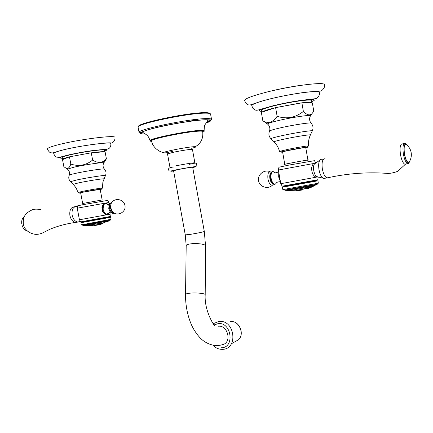 <?xml version="1.0" encoding="UTF-8"?>
<svg xmlns="http://www.w3.org/2000/svg" width="433" height="433" viewBox="0 0 433 433"><rect width="100%" height="100%" fill="white"/><g stroke="black" fill="none" stroke-linecap="round" stroke-linejoin="round"><path stroke-width="0.65" d="M191.657 148.297C195.359 147.355 196.614 146.814 195.418 146.673L193.41 146.733C186.574 147.193 166.072 151.133 163.766 152.421C162.835 152.887 163.642 153.006 166.175 152.795L167.858 152.622M195.418 146.673C201.015 143.339 203.44 138.3 202.704 131.545C202.617 131.183 201.35 131.053 198.893 131.167C186.839 131.535 149.715 139.166 151.62 140.828C152.27 147.55 160.448 152.676 163.766 152.421M202.812 132.254L204.208 131.264C204.116 130.88 202.785 130.744 200.198 130.858C187.462 131.242 148.064 139.339 150.116 141.093L151.772 141.526M204.208 131.264L204.127 130.831C204.04 130.441 202.704 130.306 200.116 130.42C187.381 130.788 147.983 138.89 150.04 140.66C148.313 135.34 146.625 135.064 145.688 134.225L142.657 132.346L144.422 131.058C154.89 126.923 192.745 119.952 205.166 119.876L206.005 119.865C211.493 119.925 211.558 120.942 206.205 122.918M144.422 131.058C139.307 133.045 139.605 134.019 145.309 133.981M205.334 113.159C208.701 113.137 210.449 113.446 210.579 114.079L211.537 119.405C210.508 120.185 213.55 119.968 205.772 119.724C194.228 119.93 163.068 125.299 148.422 129.64C135.729 133.959 140.931 132.991 139.085 132.568L138.105 127.253C135.036 124.233 188.398 112.948 205.334 113.159M198.206 119.178L189.335 121.359M209.843 113.533C209.626 112.932 207.91 112.64 204.685 112.661C188.149 112.434 136.114 123.41 138.603 126.479M175.56 165.92C183.311 164.269 195.234 162.386 194.872 162.857L192.447 149.461C192.782 148.828 180.826 150.592 173.086 152.34L167.528 153.986C166.483 152.752 168.318 151.934 173.038 151.534M192.68 167.252C192.956 166.932 183.83 168.399 177.882 169.639L173.568 170.726L185.27 234.875L189.686 234.459C195.673 233.576 204.685 231.693 204.3 231.417L192.68 167.252M221.117 345.096L220.738 345.106M218.589 326.249C226.73 325.156 231.682 339.559 224.613 343.889C221.355 345.312 217.821 345.788 214.01 345.317C210.27 344.673 206.763 343.19 203.499 340.852C198.238 337.042 193.226 329.15 191.207 324.236C187.354 314.997 185.459 305.097 185.53 294.548C185.541 293.958 186.991 293.504 189.892 293.184C195.933 292.508 205.329 293.428 205.193 294.662L205.556 245.83C205.691 244.169 196.447 242.967 190.493 243.898C187.635 244.336 186.206 244.954 186.19 245.749L185.27 234.875M308.545 188.285L307.917 188.49M308.123 188.42L305.828 188.956L312.317 186.839L308.128 188.452M312.204 186.796L311.089 187.375M307.895 188.534L305.979 188.907M311.154 187.294L309.124 188.128L307.544 188.458L310.32 187.5M310.315 187.467L307.657 188.371M307.203 188.718L306.629 188.896M302.743 189.838L303.262 189.773M295.928 190.834L301.103 190.195M313.844 186.103L291.187 190.358C287.626 190.834 286.153 190.78 286.76 190.201L287.896 190.071M314.147 185.172C316.902 184.75 316.723 184.859 313.606 185.492L288.01 190.092L286.473 189.806L317.465 184.149L318.082 183.273L283.112 189.562L282.83 189.578L282.413 187.202L317.941 180.794L318.352 183.186L318.082 183.273M293.818 188.739C285.45 190.32 283.512 190.769 288.01 190.092M287.994 190.747L291.187 190.358C297.872 190.385 304.372 189.216 310.683 186.856L313.281 186.277C314.537 185.795 315.051 185.427 314.829 185.162L314.049 185.227M283.891 190.114L286.473 189.806M283.815 186.396C282.949 186.58 282.998 186.601 283.961 186.45L316.209 180.631L317.016 179.933L282.219 186.185L280.79 183.689L316.258 177.184C314.851 176.864 313.519 175.511 312.258 173.124L311.495 168.691C312.031 165.471 312.999 163.674 314.407 163.306L315.1 163.458M316.328 180.529C317.216 180.393 317.178 180.431 316.209 180.631M317.784 179.744L317.016 179.933M315.63 163.138L278.365 170.028L280.79 183.689M317.427 176.799L316.81 177.194L318.131 176.935M278.397 170.007L278.939 167.219L289.12 165.049L314.428 160.681L315.825 162.997M307.587 160.27C312.999 159.079 301.195 161.016 291.084 162.987C284.427 164.291 282.446 164.767 285.147 164.41M284.762 164.28L282.581 151.831L289.249 150.208C296.508 148.719 306.017 147.16 305.741 147.501L307.906 160.01M266.874 123.529L263.161 120.948C268.428 123.898 273.082 122.344 277.131 116.293C286.684 119.362 295.43 117.744 303.371 111.427C306.937 115.048 309.784 115.806 311.906 113.711L313.806 111.341L312.35 102.897L311.939 102.67C311.679 102.009 308.491 102.036 302.375 102.751L275.615 107.628L261.353 112.374L262.831 120.78M275.615 107.628L277.131 116.293M262.003 112.158C263.01 111.173 267.318 109.738 274.933 107.855M261.857 112.207L261.527 110.345C261.727 109.343 266.382 107.72 275.502 105.473C291.187 101.636 312.101 98.827 311.576 100.57L311.939 102.67M276.844 107.395L300.643 102.973M301.871 102.745L303.371 111.427M311.874 102.892L302.375 102.751M319.327 92.381C320.084 89.826 291.609 93.517 270.371 98.859C258.149 101.961 251.936 104.229 251.741 105.668L252.91 108.288C254.241 109.576 255.21 110.193 255.822 110.128C256.385 110.377 257.527 110.242 259.248 109.717L274.17 105.446L299.355 100.58L316.112 98.616C318.818 96.776 319.89 94.697 319.327 92.381M264.585 100.369L264.195 100.418M244.602 100.51C244.78 98.697 252.049 95.926 266.398 92.191C291.501 85.712 325.318 81.48 324.404 84.722C324.956 86.8 323.981 88.814 321.47 90.762C320.783 91.455 317.454 90.925 304.296 92.418C293.255 93.95 281.91 96.094 270.273 98.848L261.673 101.133L252.785 104.109C249.354 105.322 250.171 104.916 248.71 104.91C247.925 104.938 246.913 104.288 245.673 102.967L244.602 100.51M305.27 92.348L305.655 92.245M302.348 92.727L302.721 92.63M299.604 93.111L299.988 93.019M314.223 163.728L313.817 163.55M311.69 169.823L311.608 167.755M313.524 163.771L314.764 163.625M319.841 160.183L315.202 163.43C313.692 164.123 313.205 166.505 313.741 170.564C314.326 173.557 315.262 175.549 316.555 176.534L322.98 178.169C321.151 176.761 319.814 173.898 318.975 169.584C318.201 163.734 318.883 160.324 321.026 159.355M317.541 176.783L316.555 176.534M312.68 173.958L312.063 171.993M316.204 177.173L316.523 176.859M324.988 178.261L323.678 178.493L322.98 178.169M325.037 158.738C322.444 158.884 321.546 162.288 322.352 168.957C323.375 174.012 324.939 176.989 327.039 177.898L323.678 178.493M328.398 177.622L327.039 177.898M327.11 177.914C345.171 173.904 363.195 172.269 381.186 173.016L386.247 173.308C389.229 173.682 393.034 173.038 397.656 171.376L405.759 163.945L404.671 164.139C402.901 163.1 401.499 159.901 400.476 154.543C399.583 147.491 400.211 143.945 402.36 143.908L404.168 143.561M409.18 162.602L408.454 163.555L407.55 163.631C405.791 162.586 404.395 159.376 403.372 154.007C402.479 146.944 403.096 143.393 405.228 143.361L406.04 143.945M407.707 145.802L406.96 144.682C404.335 142.841 403.453 145.894 404.319 153.839C405.602 160.107 407.172 163.068 409.028 162.716L410.138 160.27M409.742 161.065L409.033 162.245C407.242 162.759 405.71 159.95 404.444 153.818C403.621 146.073 404.492 143.193 407.074 145.19C409.288 147.225 410.657 149.704 411.177 152.643C411.696 156.064 410.977 159.263 409.033 162.245M301.179 190.141L301.644 190.098M302.602 189.898L301.639 190.065M299.544 190.45L297.384 190.726M94.448 225.577L98.529 224.857M100.245 224.386L97.485 224.976L100.732 223.921L99.882 224.326L102.919 223.623L100.245 224.386M97.587 224.949L101.003 224.229M102.426 223.769L100.997 224.207M99.877 224.299L101.29 223.845M108.196 220.879C109.771 220.635 109.657 220.7 107.86 221.074L85.025 225.257C83.201 225.55 83.071 225.528 84.635 225.192M107.86 221.074L109.056 220.381L82.124 225.214M109.056 220.381L110.534 220.013M86.611 223.888L111.005 219.325L110.788 217.274L80.879 222.735L81.258 224.749L86.611 223.888M81.913 222.086L109.598 217.03M109.522 217.095L110.198 216.505L80.69 221.875L79.434 219.764L77.242 208.181L108.894 202.476L109.181 203.986M110.198 216.505L110.653 216.403L111.054 213.999L110.745 212.354M79.45 219.764L111.037 214.005M109.462 212.5L107.628 214.66L106.924 214.692C105.268 214.508 103.828 213.426 102.605 211.445L101.907 207.721C102.491 204.988 103.671 203.407 105.441 202.985L106.025 202.963L107.936 204.376M102.123 208.874L102.302 206.113M104.174 203.548L104.818 203.375M106.296 203.413L104.997 203.099M107.059 214.481L106.291 214.584M103.552 212.803L102.394 210.297M107.211 214.703L108.293 213.962M111.719 202.536C109.906 203.245 109.192 205.145 109.581 208.235C110.345 211.282 111.709 212.82 113.673 212.836M77.258 208.17L77.696 205.805L82.984 204.674L107.617 200.419L108.872 202.471M102.183 199.965L82.649 203.478M82.638 203.348L80.646 192.815L84.116 191.965L100.175 189.335L102.145 199.846M70.482 156.649L90.243 152.984L69.464 156.833L70.833 164.096C78.828 166.683 86.091 165.341 92.624 160.064C98.053 163.539 102.648 163.127 106.399 158.846L104.218 162.31M104.445 151.794L91.92 152.746C98.686 151.831 102.859 151.512 104.445 151.794L105.073 151.745L106.399 158.846M69.464 156.833L69.134 156.968C64.75 158.056 62.558 158.83 62.552 159.301L62.217 157.536C62.238 157.022 64.647 156.178 69.453 155.009C82.151 151.875 105.203 148.795 104.505 150.262L104.786 151.766M91.92 152.746L90.243 152.984M91.26 152.795L92.624 160.064M69.134 156.968L62.525 159.625L63.862 166.705L66.141 168.253C67.959 169.059 69.524 167.674 70.833 164.096M62.552 159.301L62.839 159.501M63.364 149.888C56.945 151.496 53.735 152.67 53.735 153.417C53.6 154.327 55.965 157.336 56.588 157.103L59.197 157.412L67.764 155.122C74.73 153.526 82.422 152.091 90.838 150.819L107.72 149.055C109.96 148.34 111.005 146.538 110.853 143.642C111.866 141.494 80.538 145.537 63.364 149.888M58.753 144.617C79.044 139.339 116.196 134.717 114.962 137.44C115.53 139.042 113.322 143.799 110.713 142.906C107.795 142.289 79.618 145.715 63.234 149.888C49.394 153.737 53.248 152.995 50.737 152.725C49.335 152.795 47.018 148.833 47.511 148.925C47.489 147.983 51.235 146.549 58.753 144.617M88.045 145.125L88.429 145.055M78.801 216.413L77.978 214.064L77.886 211.585M76.679 206.368C73.096 206.768 71.58 209.691 72.132 215.131C73.117 219.212 75.017 221.523 77.832 222.064L80.343 221.312M40.94 209.794C42.212 210.027 36.215 208.219 32.215 209.81C27.885 211.964 25.374 214.021 24.681 215.975C23.528 217.869 23.079 220.586 23.339 224.132C23.977 228.213 27.566 233.078 35.084 234.307C39.5 234.729 43.376 232.543 42.542 232.949L50.461 229.014C58.341 225.853 66.655 223.655 75.396 222.432C72.668 221.777 70.839 219.482 69.902 215.542C69.34 210.265 70.79 207.342 74.249 206.785M75.396 222.432L77.415 222.14M24.4 216.516C22.879 217.485 21.98 219.13 21.699 221.458L21.699 223.406M22.099 225.469L21.921 224.797C22.873 228.234 24.643 230.275 27.225 230.908M98.286 224.906L95.314 225.441M206.092 123.064C212.435 120.812 212.294 119.714 205.675 119.757C196.079 119.941 172.458 123.659 156.335 127.573C139.756 131.854 136.135 134.024 145.466 134.084M211.537 119.405C211.412 118.81 209.669 118.545 206.314 118.61C189.427 118.62 136.065 129.792 139.085 132.568M210.2 120.634L207.034 121.944M192.734 167.539C201.843 165.509 187.559 167.484 176.301 169.833C169.99 171.181 169.097 171.576 173.622 171.013M205.556 245.949L204.3 231.417M221.474 347.769C234.984 347.645 231.531 321.957 218.232 323.586L214.254 324.891M230.6 321.584L230.843 321.562C239.021 320.447 244.84 334.06 238.54 339.737L234.865 341.81M280.129 180.096L279.193 176.94L278.998 173.649M280.373 181.47L278.684 177.032L278.76 172.291M278.69 171.89C276.043 172.821 274.706 173.059 274.674 172.61C271.892 170.651 270.706 172.588 271.128 178.428C272.281 183.072 273.829 184.869 275.778 183.814L276.389 182.856M270.939 172.821C269.829 173.795 269.488 175.738 269.905 178.656C270.517 181.568 271.513 183.283 272.904 183.803M273.369 184.133L272.606 185.015C270.582 185.584 269.028 183.587 267.94 179.013C267.442 173.297 268.557 171.062 271.28 172.318M270.246 171.787C264.514 168.951 257.224 174.569 258.588 180.756C259.427 187.034 268.211 189.724 272.606 185.015L273.391 184.149M305.779 147.74C312.702 146.073 299.815 147.956 288.448 150.294C280.92 151.869 278.976 152.459 282.625 152.07M279.523 151.415L280.622 151.951L307.094 147.009L308.491 145.991C308.734 145.575 296.87 147.512 287.831 149.374L279.523 151.415C278.522 147.718 276.698 144.508 274.057 141.786C274.755 141.31 278.197 140.4 284.389 139.069C295.306 136.72 309.811 134.414 310.401 134.917L312.296 130.847C311.673 130.198 295.1 132.796 282.657 135.513C275.61 137.055 271.707 138.116 270.95 138.69C268.861 136.557 268.373 134.073 269.488 131.242C269.196 130.701 273.109 129.51 281.228 127.67C294.83 124.601 312.642 122.009 311.143 123.281C313.167 125.532 313.552 128.054 312.296 130.847L312.161 131.134M297.888 148.503L298.575 148.367M274.224 141.964L271.166 138.912M310.299 135.145L310.401 134.917C308.816 138.457 308.182 142.148 308.491 145.991M310.288 116.174L310.569 115.638C309.682 114.74 292.459 117.294 279.599 120.277C272.362 121.954 268.319 123.178 267.47 123.941C269.591 125.754 270.3 128.087 269.591 130.95M267.908 124.331L263.161 120.948M311.755 101.593C322.704 97.463 296.426 100.05 274.403 105.468C260.309 109.051 256.076 111.016 261.705 111.362M84.614 225.263C84.181 225.642 85.117 225.728 87.412 225.523C93.371 225.658 99.125 224.678 104.662 222.589L85.637 225.734M108.245 220.938C108.78 221.139 107.947 221.544 105.744 222.167L107.465 221.734M107.433 203.959L105.603 203.304C103.162 203.57 102.145 205.643 102.545 209.529C103.238 212.451 104.548 214.113 106.469 214.514L107.676 214.308M108.932 213.101L109.181 212.619M108.629 205.177C105.024 202.184 103.2 203.597 103.151 209.42C104.71 214.081 106.74 215.25 109.23 212.933L109.511 212.403M111.07 212.641L109.858 211.266L108.759 208.387L109.278 203.791L112.087 202.114M112.943 212.257L111.958 211.526L110.307 208.105L111.221 203.369M112.017 202.195C110.816 203.532 110.415 205.464 110.81 208.008L112.791 212.127C117.581 216.83 126.474 211.926 124.937 205.453C124.114 199.564 115.606 197.416 112.017 202.195M114.085 213.047L112.916 212.251M100.207 189.508C106.886 188.009 92.213 190.233 83.087 192.111C78.768 193.01 77.962 193.302 80.679 192.983M102.469 188.106L102.469 188.095C102.816 187.727 89.696 189.865 82.357 191.381L78.037 192.452L76.181 188.057L73.366 184.393M78.037 192.441C79.104 192.929 76.657 193.475 83.001 192.117L101.306 188.972L102.469 188.095L102.87 182.055L105.484 175.495C105.192 174.91 86.822 177.763 76.641 179.998L70.568 181.644L73.258 184.285L78.622 182.878C87.558 180.945 103.649 178.407 103.947 178.867L103.888 179.008M105.408 175.668L105.484 175.495C106.48 173.173 106.128 171.051 104.418 169.135C105.868 168.074 86.259 170.943 75.326 173.422C71.023 174.391 68.993 175.013 69.242 175.289C68.327 177.676 68.771 179.798 70.568 181.644L70.703 181.779M103.687 163.138L103.871 162.813C103.363 162.007 84.256 164.8 73.718 167.257L67.434 169.151L67.732 169.395M104.64 150.987C115.27 147.534 85.718 150.76 68.057 155.117C60.084 157.114 58.184 158.164 62.357 158.267M150.116 141.093L150.04 140.66M206.005 119.865L208.111 120.45L205.843 123.41C205.415 124.985 204.3 123.189 204.127 130.831M169.969 167.382L167.528 153.986M174.84 166.949C170.873 167.122 168.729 167.89 168.415 169.254C169.411 170.45 167.062 172.15 176.15 169.833L189.654 167.371C194.32 166.846 196.712 166.288 196.836 165.693L196.393 163.36C195.554 162.927 195.234 163.035 189.205 164.361M186.19 245.749L185.53 294.456M219.212 321.405C234.843 319.646 238.599 349.166 222.394 349.35C218.741 349.399 215.542 347.986 212.798 345.112M213.296 323.662L218.898 321.427M230.924 321.567C239.189 320.555 244.926 333.978 238.54 339.737L231.439 343.742M214.855 326.033C213.767 325.367 204.224 310.45 205.193 294.662M313.606 185.492L314.964 184.685M283.972 190.174L283.112 189.562M283.961 186.45L282.982 186.076M317.779 179.76L318.277 176.973M280.443 181.876C280.33 181.606 279.339 181.692 277.461 182.125C276.308 182.813 275.745 183.376 275.778 183.814C273.445 185.292 271.67 183.538 270.446 178.553C269.748 170.965 272.568 171.387 273.499 171.722M310.948 123.042C309.297 120.612 309.173 118.144 310.569 115.638L311.906 113.711M275.507 97.647L274.966 97.739M268.179 91.72L265.283 92.478M268.46 91.65C279.75 88.841 290.906 86.692 301.925 85.204M314.84 163.333L313.865 163.517M317.064 176.761L315.717 177.005M323.743 158.987L321.692 159.376M409.028 162.716L408.454 163.555M407.55 163.631L404.671 164.139M85.025 225.257L83.65 225.036M110.496 220.067L111.005 219.325M82.178 225.252L81.431 224.738M82.005 222.118L81.15 221.81M114.177 213.101C112.964 213.87 111.525 213.258 109.858 211.266L110.345 212.062L106.215 214.562M108.25 204.571L109.073 204.224M105.268 203.109L106.025 202.963M69.307 175.111C69.946 172.702 69.323 170.716 67.434 169.151L66.141 168.253M105.961 159.782L103.871 162.813C102.691 164.903 102.832 166.959 104.293 168.989M80.284 221.214L79.699 221.712M74.454 206.795L74.877 206.714M75.607 222.459L77.832 222.064"/></g></svg>
